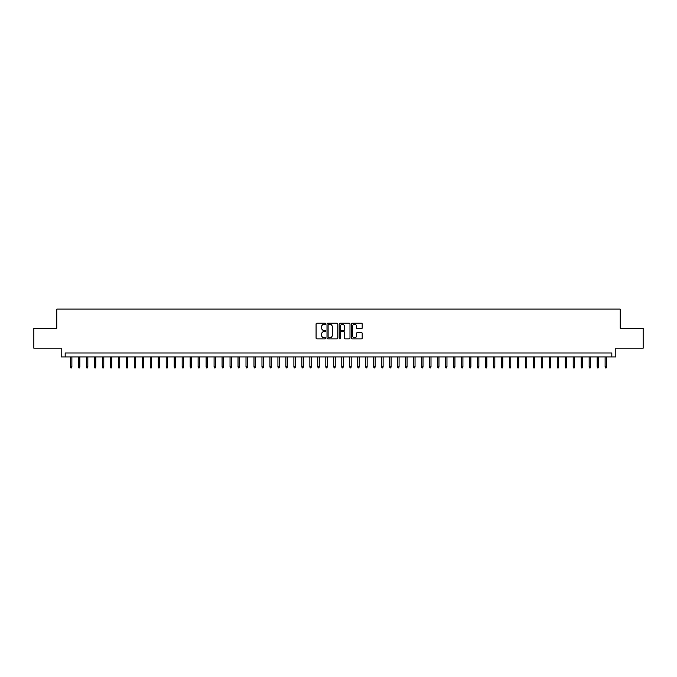 <?xml version="1.0" encoding="UTF-8"?>
<svg xmlns="http://www.w3.org/2000/svg" width="677" height="677" viewBox="0 0 677 677"><rect width="100%" height="100%" fill="white"/><g stroke="black" fill="none" stroke-linecap="round" stroke-linejoin="round"><path stroke-width="1.02" d="M325.73 323.75A0.55 0.55 0 0 0 325.18 323.208L316.861 323.208A0.787 0.787 0 0 0 316.074 323.987L316.074 338.085A0.787 0.787 0 0 0 316.861 338.872L325.18 338.872A0.55 0.55 0 0 0 325.73 338.322A0.55 0.55 0 0 0 325.18 337.772L324.105 337.772A2.505 2.505 0 0 1 321.6 335.267L321.6 334.091A2.505 2.505 0 0 1 324.105 331.586L325.18 331.586A0.55 0.55 0 0 0 325.73 331.036A0.55 0.55 0 0 0 325.18 330.486L324.105 330.486A2.505 2.505 0 0 1 321.6 327.981L321.6 326.805A2.505 2.505 0 0 1 324.105 324.3L325.18 324.3A0.55 0.55 0 0 0 325.73 323.75M361.391 328.726A0.787 0.787 0 0 0 362.178 327.947L362.178 323.987A0.787 0.787 0 0 0 361.391 323.208L352.15 323.208A0.787 0.787 0 0 0 351.363 323.987L351.363 338.085A0.787 0.787 0 0 0 352.15 338.872L361.391 338.872A0.787 0.787 0 0 0 362.178 338.085L362.178 333.312A0.787 0.787 0 0 0 361.391 332.525L357.439 332.525A0.787 0.787 0 0 0 356.652 333.312L356.652 335.682A2.099 2.099 0 0 1 354.562 337.772A2.099 2.099 0 0 1 352.463 335.682L352.463 326.399A2.099 2.099 0 0 1 354.562 324.3A2.099 2.099 0 0 1 356.652 326.399L356.652 327.947A0.787 0.787 0 0 0 357.439 328.726L361.391 328.726M611.83 356.974L615.816 356.974L615.816 348.198L643.15 348.198L643.15 328.243L620.208 328.243L620.208 309.093L56.792 309.093L56.792 328.243L33.85 328.243L33.85 348.198L61.184 348.198L61.184 356.974L611.83 356.974L611.83 352.988L65.17 352.988L65.17 356.974M337.815 323.987A0.787 0.787 0 0 0 337.028 323.208L327.786 323.208A0.787 0.787 0 0 0 327.008 323.987L327.008 338.085A0.787 0.787 0 0 0 327.786 338.872L337.028 338.872A0.787 0.787 0 0 0 337.815 338.085L337.815 323.987M339.972 323.208L349.214 323.208A0.787 0.787 0 0 1 349.992 323.987L349.992 338.085A0.787 0.787 0 0 1 349.214 338.872L345.253 338.872A0.787 0.787 0 0 1 344.475 338.085L344.475 332.373A0.787 0.787 0 0 0 343.688 331.586L341.064 331.586A0.787 0.787 0 0 0 340.286 332.373L340.286 338.322A0.55 0.55 0 0 1 339.736 338.872A0.55 0.55 0 0 1 339.185 338.322L339.185 323.987A0.787 0.787 0 0 1 339.972 323.208M328.65 324.3A0.55 0.55 0 0 0 328.1 324.85L328.1 337.231A0.55 0.55 0 0 0 328.65 337.772L329.784 337.772A2.505 2.505 0 0 0 332.289 335.267L332.289 326.805A2.505 2.505 0 0 0 329.784 324.3L328.65 324.3M344.475 326.432A2.099 2.099 0 0 0 342.376 324.342A2.099 2.099 0 0 0 340.286 326.432L340.286 329.707A0.787 0.787 0 0 0 341.064 330.486L343.688 330.486A0.787 0.787 0 0 0 344.475 329.707L344.475 326.432M71.88 366.866L71.559 367.907L70.755 367.907L70.442 366.866L71.88 366.866L71.88 356.974M70.442 366.866L70.442 356.974M79.861 366.866L79.539 367.907L78.744 367.907L78.422 366.866L79.861 366.866L79.861 356.974M78.422 366.866L78.422 356.974M87.841 366.866L87.519 367.907L86.724 367.907L86.402 366.866L87.841 366.866L87.841 356.974M86.402 366.866L86.402 356.974M95.821 366.866L95.499 367.907L94.704 367.907L94.382 366.866L95.821 366.866L95.821 356.974M94.382 366.866L94.382 356.974M103.801 366.866L103.479 367.907L102.684 367.907L102.362 366.866L103.801 366.866L103.801 356.974M102.362 366.866L102.362 356.974M111.781 366.866L111.46 367.907L110.664 367.907L110.343 366.866L111.781 366.866L111.781 356.974M110.343 366.866L110.343 356.974M119.761 366.866L119.44 367.907L118.644 367.907L118.323 366.866L119.761 366.866L119.761 356.974M118.323 366.866L118.323 356.974M127.741 366.866L127.42 367.907L126.624 367.907L126.303 366.866L127.741 366.866L127.741 356.974M126.303 366.866L126.303 356.974M135.722 366.866L135.4 367.907L134.605 367.907L134.283 366.866L135.722 366.866L135.722 356.974M134.283 366.866L134.283 356.974M143.702 366.866L143.38 367.907L142.585 367.907L142.263 366.866L143.702 366.866L143.702 356.974M142.263 366.866L142.263 356.974M151.682 366.866L151.36 367.907L150.565 367.907L150.243 366.866L151.682 366.866L151.682 356.974M150.243 366.866L150.243 356.974M159.662 366.866L159.34 367.907L158.545 367.907L158.223 366.866L159.662 366.866L159.662 356.974M158.223 366.866L158.223 356.974M167.642 366.866L167.321 367.907L166.525 367.907L166.203 366.866L167.642 366.866L167.642 356.974M166.203 366.866L166.203 356.974M175.622 366.866L175.301 367.907L174.505 367.907L174.184 366.866L175.622 366.866L175.622 356.974M174.184 366.866L174.184 356.974M183.602 366.866L183.281 367.907L182.485 367.907L182.164 366.866L183.602 366.866L183.602 356.974M182.164 366.866L182.164 356.974M191.583 366.866L191.261 367.907L190.465 367.907L190.144 366.866L191.583 366.866L191.583 356.974M190.144 366.866L190.144 356.974M199.563 366.866L199.241 367.907L198.446 367.907L198.124 366.866L199.563 366.866L199.563 356.974M198.124 366.866L198.124 356.974M207.543 366.866L207.221 367.907L206.426 367.907L206.104 366.866L207.543 366.866L207.543 356.974M206.104 366.866L206.104 356.974M215.523 366.866L215.201 367.907L214.406 367.907L214.084 366.866L215.523 366.866L215.523 356.974M214.084 366.866L214.084 356.974M223.503 366.866L223.182 367.907L222.386 367.907L222.064 366.866L223.503 366.866L223.503 356.974M222.064 366.866L222.064 356.974M231.483 366.866L231.162 367.907L230.366 367.907L230.045 366.866L231.483 366.866L231.483 356.974M230.045 366.866L230.045 356.974M239.463 366.866L239.142 367.907L238.346 367.907L238.025 366.866L239.463 366.866L239.463 356.974M238.025 366.866L238.025 356.974M247.443 366.866L247.122 367.907L246.326 367.907L246.005 366.866L247.443 366.866L247.443 356.974M246.005 366.866L246.005 356.974M255.424 366.866L255.102 367.907L254.307 367.907L253.985 366.866L255.424 366.866L255.424 356.974M253.985 366.866L253.985 356.974M263.404 366.866L263.082 367.907L262.287 367.907L261.965 366.866L263.404 366.866L263.404 356.974M261.965 366.866L261.965 356.974M271.384 366.866L271.062 367.907L270.267 367.907L269.945 366.866L271.384 366.866L271.384 356.974M269.945 366.866L269.945 356.974M279.364 366.866L279.042 367.907L278.247 367.907L277.925 366.866L279.364 366.866L279.364 356.974M277.925 366.866L277.925 356.974M287.344 366.866L287.023 367.907L286.227 367.907L285.906 366.866L287.344 366.866L287.344 356.974M285.906 366.866L285.906 356.974M295.324 366.866L295.011 367.907L294.207 367.907L293.886 366.866L295.324 366.866L295.324 356.974M293.886 366.866L293.886 356.974M303.304 366.866L302.991 367.907L302.187 367.907L301.874 366.866L303.304 366.866L303.304 356.974M301.874 366.866L301.874 356.974M311.285 366.866L310.971 367.907L310.168 367.907L309.854 366.866L311.285 366.866L311.285 356.974M309.854 366.866L309.854 356.974M319.265 366.866L318.952 367.907L318.148 367.907L317.835 366.866L319.265 366.866L319.265 356.974M317.835 366.866L317.835 356.974M327.245 366.866L326.932 367.907L326.128 367.907L325.815 366.866L327.245 366.866L327.245 356.974M325.815 366.866L325.815 356.974M335.225 366.866L334.912 367.907L334.108 367.907L333.795 366.866L335.225 366.866L335.225 356.974M333.795 366.866L333.795 356.974M343.205 366.866L342.892 367.907L342.088 367.907L341.775 366.866L343.205 366.866L343.205 356.974M341.775 366.866L341.775 356.974M351.185 366.866L350.872 367.907L350.068 367.907L349.755 366.866L351.185 366.866L351.185 356.974M349.755 366.866L349.755 356.974M359.165 366.866L358.852 367.907L358.048 367.907L357.735 366.866L359.165 366.866L359.165 356.974M357.735 366.866L357.735 356.974M367.146 366.866L366.832 367.907L366.029 367.907L365.715 366.866L367.146 366.866L367.146 356.974M365.715 366.866L365.715 356.974M375.126 366.866L374.813 367.907L374.009 367.907L373.696 366.866L375.126 366.866L375.126 356.974M373.696 366.866L373.696 356.974M383.114 366.866L382.793 367.907L381.989 367.907L381.676 366.866L383.114 366.866L383.114 356.974M381.676 366.866L381.676 356.974M391.094 366.866L390.773 367.907L389.977 367.907L389.656 366.866L391.094 366.866L391.094 356.974M389.656 366.866L389.656 356.974M399.075 366.866L398.753 367.907L397.958 367.907L397.636 366.866L399.075 366.866L399.075 356.974M397.636 366.866L397.636 356.974M407.055 366.866L406.733 367.907L405.938 367.907L405.616 366.866L407.055 366.866L407.055 356.974M405.616 366.866L405.616 356.974M415.035 366.866L414.713 367.907L413.918 367.907L413.596 366.866L415.035 366.866L415.035 356.974M413.596 366.866L413.596 356.974M423.015 366.866L422.693 367.907L421.898 367.907L421.576 366.866L423.015 366.866L423.015 356.974M421.576 366.866L421.576 356.974M430.995 366.866L430.674 367.907L429.878 367.907L429.556 366.866L430.995 366.866L430.995 356.974M429.556 366.866L429.556 356.974M438.975 366.866L438.654 367.907L437.858 367.907L437.537 366.866L438.975 366.866L438.975 356.974M437.537 366.866L437.537 356.974M446.955 366.866L446.634 367.907L445.838 367.907L445.517 366.866L446.955 366.866L446.955 356.974M445.517 366.866L445.517 356.974M454.936 366.866L454.614 367.907L453.818 367.907L453.497 366.866L454.936 366.866L454.936 356.974M453.497 366.866L453.497 356.974M462.916 366.866L462.594 367.907L461.799 367.907L461.477 366.866L462.916 366.866L462.916 356.974M461.477 366.866L461.477 356.974M470.896 366.866L470.574 367.907L469.779 367.907L469.457 366.866L470.896 366.866L470.896 356.974M469.457 366.866L469.457 356.974M478.876 366.866L478.554 367.907L477.759 367.907L477.437 366.866L478.876 366.866L478.876 356.974M477.437 366.866L477.437 356.974M486.856 366.866L486.535 367.907L485.739 367.907L485.417 366.866L486.856 366.866L486.856 356.974M485.417 366.866L485.417 356.974M494.836 366.866L494.515 367.907L493.719 367.907L493.398 366.866L494.836 366.866L494.836 356.974M493.398 366.866L493.398 356.974M502.816 366.866L502.495 367.907L501.699 367.907L501.378 366.866L502.816 366.866L502.816 356.974M501.378 366.866L501.378 356.974M510.796 366.866L510.475 367.907L509.679 367.907L509.358 366.866L510.796 366.866L510.796 356.974M509.358 366.866L509.358 356.974M518.777 366.866L518.455 367.907L517.66 367.907L517.338 366.866L518.777 366.866L518.777 356.974M517.338 366.866L517.338 356.974M526.757 366.866L526.435 367.907L525.64 367.907L525.318 366.866L526.757 366.866L526.757 356.974M525.318 366.866L525.318 356.974M534.737 366.866L534.415 367.907L533.62 367.907L533.298 366.866L534.737 366.866L534.737 356.974M533.298 366.866L533.298 356.974M542.717 366.866L542.395 367.907L541.6 367.907L541.278 366.866L542.717 366.866L542.717 356.974M541.278 366.866L541.278 356.974M550.697 366.866L550.376 367.907L549.58 367.907L549.259 366.866L550.697 366.866L550.697 356.974M549.259 366.866L549.259 356.974M558.677 366.866L558.356 367.907L557.56 367.907L557.239 366.866L558.677 366.866L558.677 356.974M557.239 366.866L557.239 356.974M566.657 366.866L566.336 367.907L565.54 367.907L565.219 366.866L566.657 366.866L566.657 356.974M565.219 366.866L565.219 356.974M574.638 366.866L574.316 367.907L573.521 367.907L573.199 366.866L574.638 366.866L574.638 356.974M573.199 366.866L573.199 356.974M582.618 366.866L582.296 367.907L581.501 367.907L581.179 366.866L582.618 366.866L582.618 356.974M581.179 366.866L581.179 356.974M590.598 366.866L590.276 367.907L589.481 367.907L589.159 366.866L590.598 366.866L590.598 356.974M589.159 366.866L589.159 356.974M598.578 366.866L598.256 367.907L597.461 367.907L597.139 366.866L598.578 366.866L598.578 356.974M597.139 366.866L597.139 356.974M606.558 366.866L606.245 367.907L605.441 367.907L605.12 366.866L606.558 366.866L606.558 356.974M605.12 366.866L605.12 356.974"/></g></svg>
